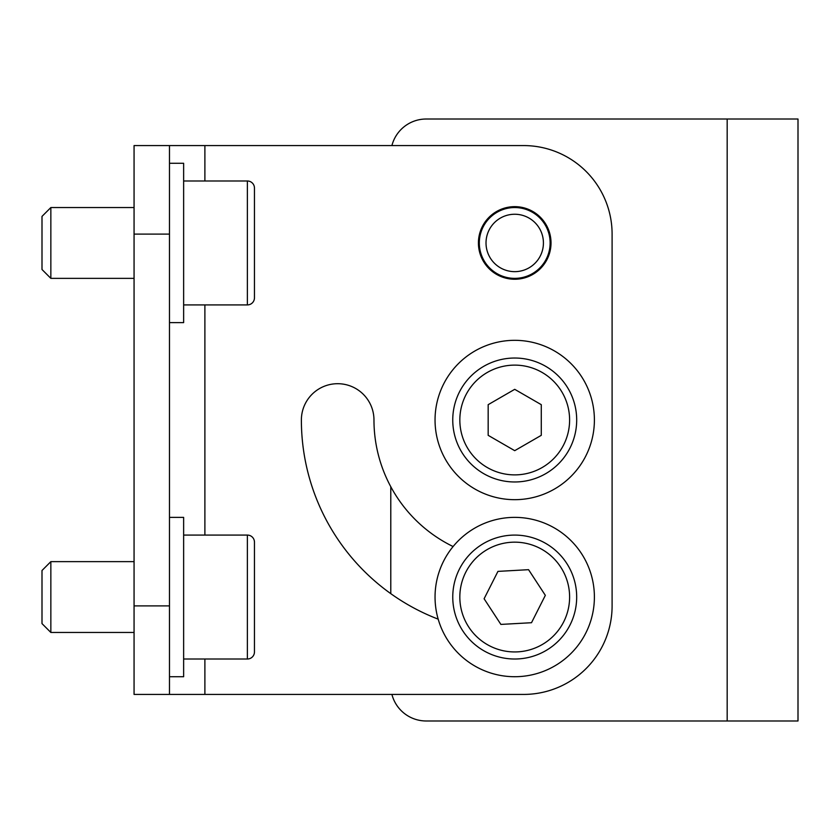 <?xml version="1.0" encoding="UTF-8"?>
<svg xmlns="http://www.w3.org/2000/svg" width="840" height="840" viewBox="0 0 840 840"><rect width="100%" height="100%" fill="white"/><g stroke="black" fill="none" stroke-linecap="round" stroke-linejoin="round"><path stroke-width="1.26" d="M134.064 605.903L134.064 145.572L169.481 145.572L169.481 694.428L134.064 694.428L134.064 605.903L169.481 605.903M169.481 694.428L523.572 694.428A88.526 88.526 0 0 0 612.098 605.903L612.098 234.097A88.526 88.526 0 0 0 523.572 145.572L169.481 145.572M727.178 119.017L727.178 720.982L798 720.982L798 119.017L426.195 119.017A35.406 35.406 0 0 0 391.913 145.572M727.178 720.982L426.195 720.982A35.406 35.406 0 0 1 391.913 694.428M390.789 593.659L390.789 486.728M438.175 619.143A213.35 213.35 0 0 1 301.381 420A36.299 36.299 0 0 1 337.669 383.702A36.299 36.299 0 0 1 373.968 420A140.753 140.753 0 0 0 453.096 546.546M581.406 553.445A79.674 79.674 0 0 0 471.114 530.365A79.674 79.674 0 0 0 448.046 640.658A79.674 79.674 0 0 0 558.327 663.726A79.674 79.674 0 0 0 581.406 553.445M478.422 242.949A36.299 36.299 0 0 1 514.721 206.651A36.299 36.299 0 0 1 551.019 242.949A36.299 36.299 0 0 1 514.721 279.248A36.299 36.299 0 0 1 478.422 242.949M487.473 220.343A35.406 35.406 0 0 1 537.327 215.702A35.406 35.406 0 0 1 541.978 265.555A35.406 35.406 0 0 1 492.114 270.207A35.406 35.406 0 0 1 487.473 220.343M492.629 224.627A28.697 28.697 0 0 1 533.043 220.868A28.697 28.697 0 0 1 536.812 261.272A28.697 28.697 0 0 1 496.398 265.041A28.697 28.697 0 0 1 492.629 224.627M301.381 420A36.299 36.299 0 0 1 337.669 383.702A36.299 36.299 0 0 1 373.968 420M435.046 420A79.674 79.674 0 0 0 514.721 499.674A79.674 79.674 0 0 0 594.395 420A79.674 79.674 0 0 0 514.721 340.326A79.674 79.674 0 0 0 435.046 420M514.721 481.971A61.971 61.971 0 0 0 576.692 420A61.971 61.971 0 0 0 514.721 358.029A61.971 61.971 0 0 0 452.75 420A61.971 61.971 0 0 0 514.721 481.971A61.971 61.971 0 0 0 576.692 420A61.971 61.971 0 0 0 514.721 358.029A61.971 61.971 0 0 0 452.75 420A61.971 61.971 0 0 0 514.721 481.971M541.275 435.33L541.275 404.67L514.721 389.33L488.166 404.67L488.166 435.33L514.721 450.671L541.275 435.33M548.635 648.911A61.971 61.971 0 0 0 566.58 563.136A61.971 61.971 0 0 0 480.806 545.192A61.971 61.971 0 0 0 462.861 630.966A61.971 61.971 0 0 0 548.635 648.911A61.971 61.971 0 0 0 566.58 563.136A61.971 61.971 0 0 0 480.806 545.192A61.971 61.971 0 0 0 462.861 630.966A61.971 61.971 0 0 0 548.635 648.911M545.339 595.35L528.559 569.678L497.942 571.389L484.103 598.752L500.882 624.414L531.51 622.713L545.339 595.35M169.481 163.275L183.635 163.275L183.635 322.623L169.481 322.623M247.38 304.92L247.38 180.989A7.077 7.077 0 0 1 254.457 188.066L254.457 297.832A7.077 7.077 0 0 1 247.38 304.92L183.635 304.92M254.457 227.619L254.457 273.619M169.481 517.377L183.635 517.377L183.635 676.725L169.481 676.725M247.38 659.012L247.38 535.08A7.077 7.077 0 0 1 254.457 542.168L254.457 651.934A7.077 7.077 0 0 1 247.38 659.012L183.635 659.012M254.457 566.38L254.457 581.721M50.852 278.366L50.852 207.543L42 216.395L42 269.504L50.852 278.366L134.064 278.366M50.852 597.051L50.852 561.635L42 570.497L42 623.606L50.852 632.457L50.852 597.051M134.064 234.097L169.481 234.097M204.887 694.428L204.887 659.012M204.887 535.08L204.887 304.92M204.887 180.989L204.887 145.572M514.721 474.884A54.884 54.884 0 0 0 569.604 420A54.884 54.884 0 0 0 514.721 365.117A54.884 54.884 0 0 0 459.837 420A54.884 54.884 0 0 0 514.721 474.884M544.761 642.989A54.884 54.884 0 0 0 560.658 567.01A54.884 54.884 0 0 0 484.68 551.114A54.884 54.884 0 0 0 468.783 627.091A54.884 54.884 0 0 0 544.761 642.989M247.38 180.989L183.635 180.989M247.38 535.08L183.635 535.08M134.064 207.543L50.852 207.543M134.064 561.635L50.852 561.635M134.064 632.457L50.852 632.457"/></g></svg>
